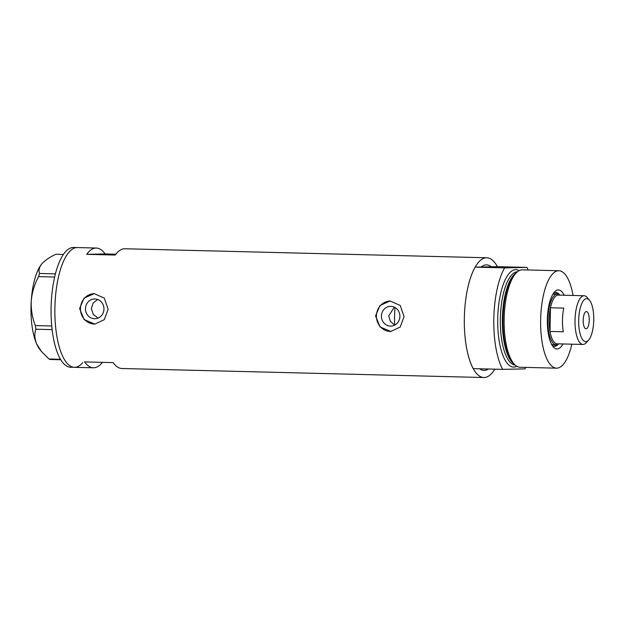<?xml version="1.0" encoding="UTF-8"?>
<svg xmlns="http://www.w3.org/2000/svg" width="625" height="625" viewBox="0 0 625 625"><rect width="100%" height="100%" fill="white"/><g stroke="black" fill="none" stroke-linecap="round" stroke-linejoin="round"><path stroke-width="0.94" d="M394.672 325.094L390.344 321.367L388.734 315.836L394.32 307.164M381.414 316A9.875 9.25 -91.2 0 0 390.875 326.102A9.875 9.25 -91.2 0 0 399.914 316.453A9.875 9.25 -91.2 0 0 390.445 306.352A9.875 9.25 -91.2 0 0 381.414 316M85.469 308.625A9.875 9.25 -91.2 0 0 94.938 318.727A9.875 9.25 -91.2 0 0 103.969 309.086A9.875 9.25 -91.2 0 0 94.508 298.977A9.875 9.25 -91.2 0 0 85.469 308.625M97.648 299.492L93.18 303.023L91.367 308.5L93.211 314.391L98.062 318.07M79.609 308.516L84.148 319.609L94.883 324.078L104.289 319.656L108.125 309.227L104.297 298.109L94.227 293.633L84.094 298.086L79.609 308.516M94.289 293.633A15.227 14.266 -91.2 0 0 80.461 308.5A15.227 14.266 -91.2 0 0 94.977 324.078M375.547 315.891L380.094 326.984L390.828 331.453L400.227 327.031L404.07 316.602L400.234 305.484L390.164 301.008L380.031 305.461L375.547 315.891M390.234 301.008A15.227 14.266 -91.2 0 0 376.406 315.875A15.227 14.266 -91.2 0 0 390.922 331.453M479.641 368.789A52.789 18.469 91.4 0 0 484 370.414A52.789 18.469 91.4 0 0 488.43 369.008A52.789 18.469 -88.6 0 1 484 370.414A52.789 18.469 -88.6 0 1 479.641 368.789M115.844 254.203L105.117 253.938A59.891 20.953 91.4 0 0 96.367 248.047A59.891 20.953 91.4 0 0 86.695 254.336L115.211 255.047A59.891 20.953 -88.6 0 1 124.883 248.758L486.805 257.773A59.891 20.953 -88.6 0 1 497.414 266.664L526.891 267.398A59.891 20.953 91.4 0 1 528.18 269.977M494.867 369.172A59.891 20.953 -88.6 0 1 483.82 377.523A59.891 20.953 -88.6 0 1 464.344 318.102A59.891 20.953 -88.6 0 1 486.805 257.773M54.891 307.898A59.891 20.953 -88.6 0 1 77.352 247.578A59.891 20.953 91.4 0 0 68.914 252.281A59.891 20.953 91.4 0 0 55.047 319.07A59.891 20.953 91.4 0 0 74.367 367.32A59.891 20.953 -88.6 0 1 54.891 307.898M483.82 377.523L121.898 368.508A59.891 20.953 -88.6 0 1 113.148 362.617L84.625 361.906A59.891 20.953 91.4 0 0 93.383 367.797A59.891 20.953 91.4 0 0 102.422 362.352M475.156 267.148A59.891 20.953 91.4 0 0 464.344 318.102A59.891 20.953 91.4 0 0 473.203 368.633L502.672 369.359A59.891 20.953 91.4 0 1 493.813 318.836A59.891 20.953 91.4 0 1 504.625 267.883L475.156 267.148L491.359 266.797A52.789 18.469 91.4 0 0 486.625 264.875A52.789 18.469 91.4 0 0 481.211 267.016A52.789 18.469 -88.6 0 1 486.625 264.875A52.789 18.469 -88.6 0 1 491.359 266.797L497.414 266.664M105.117 253.938L86.695 254.336M96.367 248.047L73.547 247.477A59.891 20.953 91.4 0 0 65.109 252.188A59.891 20.953 91.4 0 0 51.242 318.977A59.891 20.953 91.4 0 0 70.562 367.227L74.367 367.32A59.891 20.953 91.4 0 0 82.805 362.609M60.766 359.742L50.32 359.484L48.961 359L41.398 351.383L36.664 343.961C34.562 338.773 34.289 333.859 35.836 329.211L35.383 325.586C32.273 317.836 30.898 309.625 31.25 300.953C32 292.414 34.445 284.297 38.594 276.609L39.492 273.469C38.445 270.336 39.258 267.094 41.922 263.727L42.32 263.281A46.695 16.336 -88.6 0 1 42.359 263.234M48.961 359L60.492 359.281M52.109 329.617L35.836 329.211M35.383 325.586L51.734 325.992M54.648 277.008L38.594 276.609M39.492 273.469L55.414 273.867M63.391 254.461L55.828 254.273C49.625 257.211 44.992 260.367 41.922 263.727A46.695 16.336 -88.6 0 1 42.32 263.281M41.398 351.383L40.164 349.891A46.695 16.336 -88.6 0 1 36.664 343.961A46.695 16.336 -88.6 0 1 31.25 300.953A46.695 16.336 -88.6 0 1 41.922 263.727M562.93 343.953A29.539 10.336 -88.6 0 1 553.156 346.75A29.539 10.336 -88.6 0 1 547.352 319.672A29.539 10.336 -88.6 0 1 554.516 291.961A29.539 10.336 -88.6 0 1 564.148 295.242M552.125 345.289A26.898 9.414 91.4 0 0 554.555 346.281A26.898 9.414 91.4 0 0 558.578 343.883M551.5 344.172A25.375 8.883 91.4 0 0 553.258 344.727L556.109 344.797A25.375 8.883 -88.6 0 1 547.859 319.617A25.375 8.883 -88.6 0 1 557.375 294.055A25.375 8.883 -88.6 0 1 559.836 295.133M553.891 346.195A26.898 9.414 91.4 0 0 556.391 344.789M394.672 325.141A52.789 18.469 -88.6 0 1 394.578 316.25A52.789 18.469 -88.6 0 1 395 307.516M573.062 295.461A48.727 17.047 91.4 0 0 558.906 270.742L522.414 269.828A48.727 17.047 91.4 0 0 517.477 271.75A46.695 16.336 91.4 0 0 500.336 318.781A46.695 16.336 91.4 0 0 515.148 365.086L513.75 363.828A47.445 16.602 -88.6 0 1 503.023 318.859A47.445 16.602 -88.6 0 1 516.016 272.938L517.477 271.75A48.727 17.047 91.4 0 0 504.141 318.914A48.727 17.047 91.4 0 0 515.156 365.086A48.727 17.047 91.4 0 0 519.984 367.25L556.484 368.164A48.727 17.047 91.4 0 0 571.852 344.172M558.906 270.742A48.727 17.047 91.4 0 0 540.633 319.82A48.727 17.047 91.4 0 0 556.484 368.164M502.672 369.359L524.938 368.883A59.891 20.953 91.4 0 0 525.75 367.398M504.625 267.883L526.891 267.398M559.789 295.094A26.898 9.414 91.4 0 0 555.891 292.5A26.898 9.414 91.4 0 0 553.422 293.359M557.656 294.078A26.898 9.414 91.4 0 0 555.227 292.547M557.375 294.055L554.523 293.984A25.375 8.883 91.4 0 0 552.734 294.453M593.75 320A21.523 7.531 91.4 0 0 589.523 300.273A21.523 7.531 91.4 0 0 578.68 320.32A21.523 7.531 91.4 0 0 588.531 340.188A21.523 7.531 91.4 0 0 593.75 320M588.531 340.188L586.172 342.766A24.359 8.523 -88.6 0 1 582.945 344.453A24.359 8.523 -88.6 0 1 575.023 320.281A24.359 8.523 -88.6 0 1 584.156 295.742A24.359 8.523 -88.6 0 1 587.297 297.578L589.523 300.273M583.195 320.227A8.625 3.016 91.4 0 0 586 328.789A8.625 3.016 91.4 0 0 589.234 320.094A8.625 3.016 91.4 0 0 586.43 311.531A8.625 3.016 91.4 0 0 583.195 320.227M584.156 295.742L558.305 295.094A24.359 8.523 91.4 0 0 550.469 307.781A24.359 8.523 91.4 0 0 549.164 319.633A24.359 8.523 91.4 0 0 550.016 331.445A24.359 8.523 91.4 0 0 557.086 343.805L582.945 344.453M563.773 308.109L550.469 307.781L550.016 331.445L563.32 331.773A24.359 8.523 91.4 0 1 562.477 319.969A24.359 8.523 91.4 0 1 563.773 308.109M558.625 343.844A25.375 8.883 -88.6 0 1 556.109 344.797M513.336 363.438A46.695 16.336 -88.6 0 1 502.367 318.836A46.695 16.336 -88.6 0 1 515.586 273.305M516.797 366.305A48.727 17.047 -88.6 0 1 497.719 318.75A48.727 17.047 -88.6 0 1 519.18 270.617M93.383 367.797L74.367 367.32"/></g></svg>
